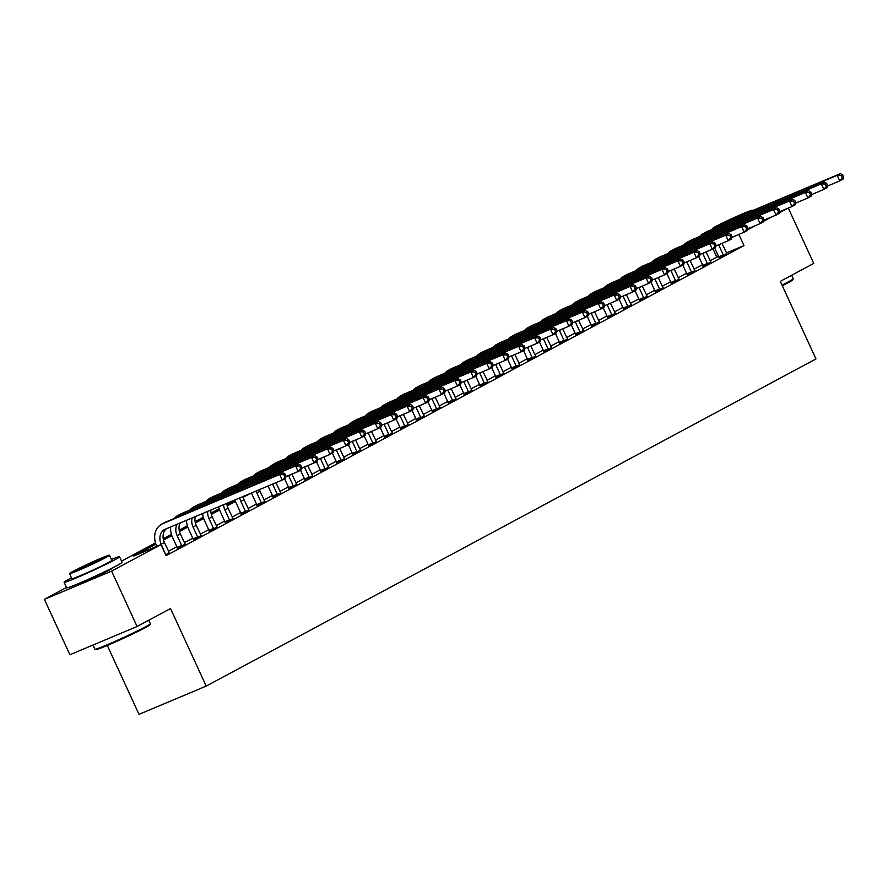 <?xml version="1.0" encoding="UTF-8"?>
<svg xmlns="http://www.w3.org/2000/svg" width="888" height="888" viewBox="0 0 888 888"><rect width="100%" height="100%" fill="white"/><g stroke="black" fill="none" stroke-linecap="round" stroke-linejoin="round"><path stroke-width="1.33" d="M111.91 568.187A19.048 0.855 155.3 0 1 112.188 568.209A19.048 0.855 155.3 0 1 109.046 570.207A19.048 0.855 155.3 0 1 89.843 579.376A19.048 0.855 155.3 0 1 77.578 584.115A19.048 0.855 155.3 0 1 77.744 583.893M107.315 645.465L139.005 714.363L206.205 686.102L815.972 358.919L780.308 281.363L813.752 263.414L788.311 208.081M206.205 686.102L170.529 608.546L137.085 626.495L69.886 654.756L44.4 599.356L66.5 587.49M155.899 544.166L133.733 556.055L160.983 544.599L166.078 555.677L743.989 245.588L726.373 252.991M718.514 256.299L710.034 260.65M702.508 264.691L694.105 269.197M686.579 273.238L678.177 277.744M670.651 281.785L662.248 286.291M654.711 290.332L646.32 294.838M638.783 298.879L630.391 303.385M622.854 307.426L614.463 311.932M606.926 315.973L598.534 320.479M590.997 324.52L582.606 329.026M575.069 333.067L566.677 337.573M559.14 341.614L550.738 346.12M543.212 350.161L534.809 354.667M527.283 358.708L518.881 363.214M511.355 367.255L502.952 371.761M495.426 375.802L487.024 380.308M479.498 384.349L471.095 388.855M463.569 392.896L455.167 397.402M447.641 401.443L439.238 405.949M431.701 409.99L423.31 414.496M415.773 418.537L407.381 423.043M399.844 427.084L391.453 431.59M383.916 435.631L375.524 440.137M367.987 444.178L359.596 448.684M352.059 452.725L343.667 457.231M336.13 461.272L327.728 465.778M320.202 469.819L311.799 474.325M304.273 478.366L295.871 482.872M288.345 486.913L279.942 491.419M272.416 495.46L264.014 499.966M256.488 504.007L248.085 508.513M240.559 512.554L232.157 517.06M224.62 521.101L216.228 525.607M208.691 529.648L200.299 534.154M192.763 538.195L184.371 542.701M176.834 546.742L168.443 551.248M165.712 554.878L169.242 552.713M177.289 548.129L185.17 544.166M193.218 539.582L201.099 535.619M209.146 531.035L217.038 527.072M225.075 522.488L232.967 518.525M241.003 513.941L248.895 509.978M256.932 505.394L264.824 501.431M272.86 496.847L280.752 492.884M288.789 488.3L296.681 484.337M304.728 479.753L312.609 475.79M320.657 471.206L328.538 467.243M336.585 462.659L344.466 458.696M352.514 454.112L360.395 450.149M368.442 445.565L376.323 441.602M384.371 437.018L392.252 433.055M400.299 428.471L408.18 424.508M416.228 419.924L424.109 415.961M432.156 411.377L440.048 407.414M448.085 402.83L455.977 398.867M464.013 394.283L471.905 390.32M479.942 385.736L487.834 381.773M495.87 377.189L503.762 373.226M511.799 368.642L519.691 364.679M527.738 360.095L535.619 356.132M543.667 351.548L551.548 347.585M559.595 343.001L567.476 339.038M575.524 334.454L583.405 330.491M591.452 325.907L599.333 321.944M607.381 317.36L615.262 313.397M623.309 308.813L631.19 304.85M639.238 300.266L647.119 296.303M655.166 291.719L663.059 287.756M671.095 283.172L678.987 279.209M687.023 274.625L694.916 270.662M702.952 266.078L710.844 262.115M718.88 257.531L726.773 253.568M137.085 626.495L111.599 571.095L44.4 599.356M787.589 208.38L779.42 212.765M771.661 216.927L763.491 221.312M755.732 225.474L747.563 229.859M739.804 234.021L731.923 237.44M743.989 245.588L738.894 234.51M160.983 544.599L111.599 571.095M250.605 493.34L243.179 497.324M235.542 501.431L227.25 505.871M219.614 509.978L211.322 514.418M203.685 518.525L195.393 522.965M187.757 527.072L179.465 531.512M171.828 535.619L163.536 540.059M121.556 561.116L155.489 542.901M163.248 538.739L171.417 534.354M179.176 530.192L187.346 525.807M195.105 521.644L203.274 517.26M211.033 513.098L219.214 508.713M226.962 504.551L235.142 500.166M716.749 257.043L713.009 248.906M169.386 552.902L164.391 542.457A12.21 9.835 61.8 0 1 166.389 528.76M165.39 554.19L161.205 544.166A12.21 9.835 61.8 0 1 164.513 529.592A12.21 9.835 61.8 0 1 165.19 529.259L282.251 480.042L279.698 474.503L162.648 523.72A18.315 14.752 -118.2 0 0 161.627 524.209A18.315 14.752 -118.2 0 0 156.665 546.076L156.799 546.353M165.756 554.034L165.901 554.767M286.069 476.19L285.437 478.332L282.251 480.042L286.069 476.19L285.059 473.97L283.783 474.658L284.804 476.867M283.783 474.658L279.698 474.503L282.884 472.793L165.834 522.011A18.315 14.752 -118.2 0 0 164.824 522.499L161.627 524.209M282.884 472.793L285.059 473.97M185.315 544.355L180.32 533.91A12.21 9.835 61.8 0 1 180.131 522.988M177.334 548.351L177.145 547.397L181.685 545.487L177.134 535.619A12.21 9.835 61.8 0 1 177.2 524.209M181.685 545.487L181.829 546.22M170.674 526.961A18.315 14.752 -118.2 0 0 172.594 537.529L177.145 547.397M302.009 467.643L300.988 465.423L299.711 466.111L300.732 468.32L302.009 467.643L301.365 469.785L298.179 471.495L295.626 465.956L178.577 515.173A18.315 14.752 -118.2 0 0 177.567 515.662A18.315 14.752 -118.2 0 0 173.981 518.581M285.936 476.634L298.179 471.495L300.732 468.32M299.711 466.111L295.626 465.956L298.812 464.246L181.763 513.464A18.315 14.752 -118.2 0 0 180.752 513.952L177.567 515.662M298.812 464.246L300.988 465.423M201.243 535.808L196.259 525.363A12.21 9.835 61.8 0 1 195.26 516.627M193.262 539.804L193.073 538.85L197.613 536.94L193.073 527.072A12.21 9.835 61.8 0 1 192.185 517.915M197.613 536.94L197.758 537.673M186.536 520.29A18.315 14.752 -118.2 0 0 188.522 528.982L193.073 538.85M317.937 459.096L316.916 456.876L315.64 457.564L316.661 459.773L317.937 459.096L317.294 461.238L314.108 462.948L311.555 457.409L194.505 506.626A18.315 14.752 -118.2 0 0 193.495 507.115A18.315 14.752 -118.2 0 0 189.91 510.034M301.865 468.087L314.108 462.948L316.661 459.773M315.64 457.564L311.555 457.409L314.741 455.699L197.691 504.917A18.315 14.752 -118.2 0 0 196.681 505.405L193.495 507.115M314.741 455.699L316.916 456.876M217.172 527.261L212.188 516.816A12.21 9.835 61.8 0 1 210.878 510.056M209.191 531.257L209.002 530.303L213.542 528.393L209.002 518.525A12.21 9.835 61.8 0 1 207.725 511.377M213.542 528.393L213.686 529.126M202.564 513.553A18.315 14.752 -118.2 0 0 204.462 520.435L209.002 530.303M333.866 450.549L332.845 448.329L331.568 449.017L332.589 451.226L333.866 450.549L333.222 452.691L330.036 454.401L327.483 448.862L210.434 498.079A18.315 14.752 -118.2 0 0 209.424 498.568A18.315 14.752 -118.2 0 0 205.838 501.487M317.793 459.54L330.036 454.401L332.589 451.226M331.568 449.017L327.483 448.862L330.669 447.152L213.62 496.37A18.315 14.752 -118.2 0 0 212.609 496.858L209.424 498.568M330.669 447.152L332.845 448.329M233.1 518.714L228.116 508.269A12.21 9.835 61.8 0 1 226.817 503.352M225.119 522.71L224.93 521.756L229.47 519.846L224.93 509.978A12.21 9.835 61.8 0 1 223.609 504.695M229.47 519.846L229.615 520.579M218.737 506.748A18.315 14.752 -118.2 0 0 220.391 511.888L224.93 521.756M349.794 442.002L348.773 439.782L347.497 440.47L348.518 442.679L349.794 442.002L349.151 444.144L345.965 445.854L343.412 440.315L226.362 489.532A18.315 14.752 -118.2 0 0 225.352 490.021A18.315 14.752 -118.2 0 0 221.778 492.94M333.733 450.993L345.965 445.854L348.518 442.679M347.497 440.47L343.412 440.315L346.598 438.605L229.548 487.823A18.315 14.752 -118.2 0 0 228.538 488.311L225.352 490.021M346.598 438.605L348.773 439.782M150.327 623.753L149.972 624.719A29.792 1.343 155.3 0 1 145.066 627.783A29.792 1.343 155.3 0 1 115.618 641.869A29.792 1.343 155.3 0 1 95.904 649.594L94.938 649.228A30.525 1.376 -24.7 0 0 115.129 641.325A30.525 1.376 -24.7 0 0 145.31 626.884A30.525 1.376 -24.7 0 0 150.327 623.753A30.525 1.376 -24.7 0 0 150.338 623.687L148.751 620.235M92.974 645.043L94.883 649.195A30.525 1.376 -24.7 0 0 94.938 649.228M71.462 577.833A30.525 1.376 -24.7 0 0 69.12 579.065A30.525 1.376 -24.7 0 0 64.103 582.273A30.525 1.376 -24.7 0 0 83.75 574.669A30.525 1.376 -24.7 0 0 114.53 559.962A30.525 1.376 -24.7 0 0 119.558 556.765A30.525 1.376 -24.7 0 0 111.389 559.462M64.103 582.273L66.644 587.812A30.525 1.376 -24.7 0 0 86.291 580.208A30.525 1.376 -24.7 0 0 117.083 565.512A30.525 1.376 -24.7 0 0 122.1 562.304L119.558 556.765M109.446 555.233L111.788 560.328A21.978 0.988 155.3 0 1 108.17 562.637A21.978 0.988 155.3 0 1 86.014 573.226A21.978 0.988 155.3 0 1 71.861 578.699L69.519 573.604A21.978 0.988 -24.7 0 0 83.672 568.131A21.978 0.988 -24.7 0 0 105.827 557.542A21.978 0.988 -24.7 0 0 109.446 555.233A21.978 0.988 -24.7 0 0 95.294 560.705A21.978 0.988 -24.7 0 0 73.138 571.295A21.978 0.988 -24.7 0 0 69.519 573.604M100.022 559.984A14.164 0.633 -24.7 0 0 102.353 558.496A14.164 0.633 -24.7 0 0 93.229 562.026A14.164 0.633 -24.7 0 0 78.954 568.853A14.164 0.633 -24.7 0 0 76.612 570.34A14.164 0.633 -24.7 0 0 85.736 566.81A14.164 0.633 -24.7 0 0 100.022 559.984M782.028 285.115A30.525 1.376 -24.7 0 0 788.211 281.929A30.525 1.376 -24.7 0 0 793.239 278.788L792.884 279.764A29.792 1.343 155.3 0 1 787.978 282.817A29.792 1.343 155.3 0 1 782.317 285.736M751.37 211.089A21.978 0.988 -24.7 0 0 752.358 210.278A21.978 0.988 -24.7 0 0 738.206 215.751A21.978 0.988 -24.7 0 0 716.039 226.329A21.978 0.988 -24.7 0 0 712.42 228.638A21.978 0.988 -24.7 0 0 715.872 227.65M745.132 213.708A14.164 0.633 -24.7 0 0 745.254 213.542A14.164 0.633 -24.7 0 0 726.351 221.612M793.239 278.788A30.525 1.376 -24.7 0 0 793.239 278.721L791.652 275.269M249.04 510.167L244.045 499.722A12.21 9.835 61.8 0 1 242.99 496.547M241.048 514.163L240.859 513.209L245.399 511.299L240.859 501.431A12.21 9.835 61.8 0 1 239.738 497.913M245.399 511.299L245.543 512.032M235.054 499.889A18.315 14.752 -118.2 0 0 236.319 503.341L240.859 513.209M365.723 433.455L364.702 431.235L363.425 431.923L364.446 434.132L365.723 433.455L365.079 435.597L361.893 437.307L359.351 431.768L242.291 480.985A18.315 14.752 -118.2 0 0 241.281 481.474A18.315 14.752 -118.2 0 0 237.707 484.393M349.661 442.446L361.893 437.307L364.446 434.132M363.425 431.923L359.351 431.768L362.537 430.058L245.477 479.276A18.315 14.752 -118.2 0 0 244.466 479.764L241.281 481.474M362.537 430.058L364.702 431.235M264.968 501.62L259.973 491.175A12.21 9.835 61.8 0 1 259.374 489.654M256.976 505.616L256.787 504.662L261.327 502.752L256.787 492.884A12.21 9.835 61.8 0 1 256.077 491.042M261.327 502.752L261.472 503.485M251.504 492.973A18.315 14.752 -118.2 0 0 252.248 494.794L256.787 504.662M381.651 424.908L380.63 422.688L379.354 423.376L380.375 425.585L381.651 424.908L381.008 427.05L377.822 428.76L375.28 423.221L258.219 472.438A18.315 14.752 -118.2 0 0 257.209 472.927A18.315 14.752 -118.2 0 0 253.635 475.846M365.59 433.899L377.822 428.76L380.375 425.585M379.354 423.376L375.28 423.221L378.466 421.511L261.405 470.729A18.315 14.752 -118.2 0 0 260.395 471.217L257.209 472.927M378.466 421.511L380.63 422.688M280.897 493.073L275.935 482.695M272.905 497.069L272.716 496.115L277.256 494.205L272.716 484.337A12.21 9.835 61.8 0 1 272.605 484.093M277.256 494.205L277.4 494.938M268.065 486.002A18.315 14.752 -118.2 0 0 268.176 486.247L272.716 496.115M397.58 416.361L396.559 414.141L395.282 414.829L396.303 417.038L397.58 416.361L396.936 418.503L393.75 420.213L391.208 414.674L274.148 463.891A18.315 14.752 -118.2 0 0 273.138 464.38A18.315 14.752 -118.2 0 0 269.564 467.299M381.518 425.352L393.75 420.213L396.303 417.038M395.282 414.829L391.208 414.674L394.394 412.964L277.334 462.182A18.315 14.752 -118.2 0 0 276.323 462.67L273.138 464.38M394.394 412.964L396.559 414.141M296.825 484.526L291.863 474.148M288.833 488.522L288.644 487.568L293.184 485.658L288.644 475.79A12.21 9.835 61.8 0 1 288.533 475.546M293.184 485.658L293.329 486.391M284.604 478.776L288.644 487.568M413.508 407.814L412.487 405.594L411.211 406.282L412.232 408.491L413.508 407.814L412.865 409.956L409.679 411.666L407.137 406.127L290.076 455.344A18.315 14.752 -118.2 0 0 289.066 455.833A18.315 14.752 -118.2 0 0 285.492 458.752M397.447 416.805L409.679 411.666L412.232 408.491M411.211 406.282L407.137 406.127L410.323 404.417L293.262 453.635A18.315 14.752 -118.2 0 0 292.252 454.123L289.066 455.833M410.323 404.417L412.487 405.594M312.754 475.979L307.792 465.601M304.773 479.975L304.573 479.021L309.113 477.111L304.573 467.243A12.21 9.835 61.8 0 1 304.462 466.999M309.113 477.111L309.268 477.844M300.533 470.229L304.573 479.021M429.437 399.267L428.416 397.047L427.15 397.735L428.16 399.944L429.437 399.267L428.793 401.409L425.607 403.119L423.065 397.58L306.005 446.797A18.315 14.752 -118.2 0 0 304.995 447.286A18.315 14.752 -118.2 0 0 301.421 450.205M413.375 408.258L425.607 403.119L428.16 399.944M427.15 397.735L423.065 397.58L426.251 395.87L309.191 445.088A18.315 14.752 -118.2 0 0 308.18 445.576L304.995 447.286M426.251 395.87L428.416 397.047M328.682 467.432L323.72 457.054M320.701 471.428L320.501 470.474L325.041 468.564L320.501 458.696A12.21 9.835 61.8 0 1 320.39 458.452M325.041 468.564L325.197 469.297M316.461 461.682L320.501 470.474M445.365 390.72L444.344 388.5L443.079 389.188L444.089 391.397L445.365 390.72L444.721 392.862L441.536 394.572L438.994 389.033L321.944 438.25A18.315 14.752 -118.2 0 0 320.923 438.739A18.315 14.752 -118.2 0 0 317.349 441.658M429.304 399.711L441.536 394.572L444.089 391.397M443.079 389.188L438.994 389.033L442.18 387.312L325.13 436.541A18.315 14.752 -118.2 0 0 324.109 437.029L320.923 438.739M442.18 387.312L444.344 388.5M344.611 458.885L339.649 448.507M336.63 462.881L336.43 461.927L340.97 460.017L336.43 450.149A12.21 9.835 61.8 0 1 336.319 449.905M340.97 460.017L341.125 460.75M332.389 453.135L336.43 461.927M461.294 382.173L460.273 379.953L459.007 380.641L460.017 382.85L461.294 382.173L460.661 384.315L457.475 386.025L454.922 380.475L337.873 429.703A18.315 14.752 -118.2 0 0 336.852 430.192A18.315 14.752 -118.2 0 0 333.278 433.111M445.232 391.164L457.475 386.025L460.017 382.85M459.007 380.641L454.922 380.475L458.108 378.765L341.059 427.994A18.315 14.752 -118.2 0 0 340.037 428.482L336.852 430.192M458.108 378.765L460.273 379.953M360.539 450.327L355.577 439.96M352.558 454.334L352.358 453.38L356.898 451.47L352.358 441.602A12.21 9.835 61.8 0 1 352.259 441.358M356.898 451.47L357.054 452.203M348.318 444.588L352.358 453.38M477.222 373.626L476.212 371.406L474.936 372.094L475.957 374.303L477.222 373.626L476.59 375.768L473.404 377.478L470.851 371.928L353.801 421.156A18.315 14.752 -118.2 0 0 352.78 421.645A18.315 14.752 -118.2 0 0 349.206 424.564M461.161 382.617L473.404 377.478L475.957 374.303M474.936 372.094L470.851 371.928L474.037 370.218L356.987 419.447A18.315 14.752 -118.2 0 0 355.966 419.935L352.78 421.645M474.037 370.218L476.212 371.406M376.468 441.78L371.506 431.413M368.487 445.787L368.287 444.833L372.827 442.923L368.287 433.055A12.21 9.835 61.8 0 1 368.187 432.811M372.827 442.923L372.982 443.656M364.247 436.041L368.287 444.833M493.151 365.079L492.141 362.859L490.864 363.547L491.885 365.756L493.151 365.079L492.518 367.221L489.332 368.931L486.779 363.381L369.73 412.609A18.315 14.752 -118.2 0 0 368.709 413.098A18.315 14.752 -118.2 0 0 365.135 416.017M477.089 374.07L489.332 368.931L491.885 365.756M490.864 363.547L486.779 363.381L489.965 361.671L372.916 410.9A18.315 14.752 -118.2 0 0 371.894 411.388L368.709 413.098M489.965 361.671L492.141 362.859M392.396 433.233L387.434 422.866M384.415 437.24L384.226 436.286L388.766 434.376L384.215 424.508A12.21 9.835 61.8 0 1 384.116 424.264M388.766 434.376L388.911 435.109M380.175 427.494L384.226 436.286M509.079 356.532L508.069 354.312L506.793 355L507.814 357.209L509.079 356.532L508.447 358.674L505.261 360.384L502.708 354.834L385.658 404.062A18.315 14.752 -118.2 0 0 384.648 404.551A18.315 14.752 -118.2 0 0 381.063 407.47M493.018 365.523L505.261 360.384L507.814 357.209M506.793 355L502.708 354.834L505.894 353.124L388.844 402.353A18.315 14.752 -118.2 0 0 387.834 402.841L384.648 404.551M505.894 353.124L508.069 354.312M408.325 424.686L403.363 414.319M400.344 428.693L400.155 427.739L404.695 425.829L400.144 415.961A12.21 9.835 61.8 0 1 400.044 415.717M404.695 425.829L404.839 426.562M396.104 418.947L400.155 427.739M525.019 347.985L523.998 345.765L522.721 346.453L523.742 348.662L525.019 347.985L524.375 350.127L521.189 351.837L518.636 346.287L401.587 395.515A18.315 14.752 -118.2 0 0 400.577 396.004A18.315 14.752 -118.2 0 0 396.992 398.923M508.946 356.976L521.189 351.837L523.742 348.662M522.721 346.453L518.636 346.287L521.822 344.577L404.773 393.806A18.315 14.752 -118.2 0 0 403.763 394.294L400.577 396.004M521.822 344.577L523.998 345.765M424.253 416.139L419.291 405.772M416.272 420.146L416.084 419.192L420.623 417.282L416.084 407.414A12.21 9.835 61.8 0 1 415.973 407.17M420.623 417.282L420.768 418.015M412.032 410.4L416.084 419.192M540.947 339.438L539.926 337.218L538.65 337.906L539.671 340.115L540.947 339.438L540.304 341.58L537.118 343.29L534.565 337.74L417.515 386.968A18.315 14.752 -118.2 0 0 416.505 387.457A18.315 14.752 -118.2 0 0 412.92 390.376M524.875 348.429L537.118 343.29L539.671 340.115M538.65 337.906L534.565 337.74L537.751 336.03L420.701 385.259A18.315 14.752 -118.2 0 0 419.691 385.747L416.505 387.457M537.751 336.03L539.926 337.218M440.182 407.592L435.231 397.225M432.201 411.599L432.012 410.645L436.552 408.735L432.012 398.867A12.21 9.835 61.8 0 1 431.901 398.623M436.552 408.735L436.696 409.468M427.961 401.853L432.012 410.645M556.876 330.891L555.855 328.671L554.578 329.359L555.599 331.568L556.876 330.891L556.232 333.033L553.046 334.743L550.493 329.193L433.444 378.421A18.315 14.752 -118.2 0 0 432.434 378.91A18.315 14.752 -118.2 0 0 428.849 381.829M540.803 339.882L553.046 334.743L555.599 331.568M554.578 329.359L550.493 329.193L553.679 327.483L436.63 376.712A18.315 14.752 -118.2 0 0 435.62 377.2L432.434 378.91M553.679 327.483L555.855 328.671M456.11 399.045L451.16 388.678M448.129 403.052L447.941 402.098L452.48 400.188L447.941 390.309A12.21 9.835 61.8 0 1 447.83 390.076M452.48 400.188L452.625 400.921M443.889 393.306L447.941 402.098M572.804 322.344L571.783 320.124L570.507 320.801L571.528 323.021L572.804 322.344L572.161 324.486L568.975 326.196L566.422 320.646L449.372 369.874A18.315 14.752 -118.2 0 0 448.362 370.363A18.315 14.752 -118.2 0 0 444.788 373.282M556.743 331.335L568.975 326.196L571.528 323.021M570.507 320.801L566.422 320.646L569.608 318.936L452.558 368.165A18.315 14.752 -118.2 0 0 451.548 368.653L448.362 370.363M569.608 318.936L571.783 320.124M472.05 390.498L467.088 380.131M464.058 394.505L463.869 393.551L468.409 391.641L463.869 381.762A12.21 9.835 61.8 0 1 463.758 381.529M468.409 391.641L468.553 392.374M459.818 384.759L463.869 393.551M588.733 313.797L587.712 311.577L586.435 312.254L587.456 314.474L588.733 313.797L588.089 315.928L584.903 317.638L582.361 312.099L465.301 361.327A18.315 14.752 -118.2 0 0 464.291 361.816A18.315 14.752 -118.2 0 0 460.717 364.735M572.671 322.788L584.903 317.638L587.456 314.474M586.435 312.254L582.361 312.099L585.547 310.389L468.487 359.618A18.315 14.752 -118.2 0 0 467.477 360.106L464.291 361.816M585.547 310.389L587.712 311.577M487.978 381.951L483.017 371.584M479.986 385.958L479.798 385.004L484.337 383.094L479.798 373.215A12.21 9.835 61.8 0 1 479.687 372.982M484.337 383.094L484.482 383.827M475.757 376.212L479.798 385.004M604.661 305.25L603.64 303.03L602.364 303.707L603.385 305.927L604.661 305.25L604.018 307.381L600.832 309.091L598.29 303.552L481.229 352.78A18.315 14.752 -118.2 0 0 480.219 353.269A18.315 14.752 -118.2 0 0 476.645 356.188M588.6 314.241L600.832 309.091L603.385 305.927M602.364 303.707L598.29 303.552L601.476 301.842L484.415 351.071A18.315 14.752 -118.2 0 0 483.405 351.559L480.219 353.269M601.476 301.842L603.64 303.03M503.907 373.404L498.945 363.037M495.915 377.411L495.726 376.457L500.266 374.547L495.726 364.668A12.21 9.835 61.8 0 1 495.615 364.435M500.266 374.547L500.41 375.28M491.686 367.665L495.726 376.457M620.59 296.692L619.569 294.483L618.292 295.16L619.313 297.38L620.59 296.692L619.946 298.834L616.76 300.544L614.219 295.005L497.158 344.233A18.315 14.752 -118.2 0 0 496.148 344.722A18.315 14.752 -118.2 0 0 492.574 347.641M604.528 305.694L616.76 300.544L619.313 297.38M618.292 295.16L614.219 295.005L617.404 293.295L500.344 342.524A18.315 14.752 -118.2 0 0 499.334 343.012L496.148 344.722M617.404 293.295L619.569 294.483M519.835 364.857L514.874 354.49M511.843 368.864L511.655 367.91L516.194 366L511.655 356.121A12.21 9.835 61.8 0 1 511.544 355.888M516.194 366L516.339 366.733M507.614 359.118L511.655 367.91M636.518 288.145L635.497 285.936L634.221 286.613L635.242 288.833L636.518 288.145L635.875 290.287L632.689 291.997L630.147 286.458L513.086 335.686A18.315 14.752 -118.2 0 0 512.076 336.175A18.315 14.752 -118.2 0 0 508.502 339.094M620.457 297.147L632.689 291.997L635.242 288.833M634.221 286.613L630.147 286.458L633.333 284.748L516.272 333.977A18.315 14.752 -118.2 0 0 515.262 334.465L512.076 336.175M633.333 284.748L635.497 285.936M535.764 356.31L530.802 345.943M527.783 360.317L527.583 359.363L532.123 357.453L527.583 347.574A12.21 9.835 61.8 0 1 527.472 347.341M532.123 357.453L532.278 358.186M523.543 350.571L527.583 359.363M652.447 279.598L651.426 277.389L650.16 278.066L651.17 280.286L652.447 279.598L651.803 281.74L648.617 283.45L646.076 277.911L529.015 327.139A18.315 14.752 -118.2 0 0 528.005 327.628A18.315 14.752 -118.2 0 0 524.431 330.547M636.385 288.6L648.617 283.45L651.17 280.286M650.16 278.066L646.076 277.911L649.261 276.201L532.201 325.43A18.315 14.752 -118.2 0 0 531.191 325.918L528.005 327.628M649.261 276.201L651.426 277.389M551.692 347.763L546.731 337.396M543.711 351.77L543.512 350.816L548.051 348.906L543.512 339.027A12.21 9.835 61.8 0 1 543.401 338.794M548.051 348.906L548.207 349.639M539.471 342.024L543.512 350.816M668.375 271.051L667.354 268.842L666.089 269.519L667.099 271.739L668.375 271.051L667.732 273.193L664.546 274.903L662.004 269.364L544.955 318.592A18.315 14.752 -118.2 0 0 543.933 319.081A18.315 14.752 -118.2 0 0 540.359 322M652.314 280.053L664.546 274.903L667.099 271.739M666.089 269.519L662.004 269.364L665.19 267.654L548.14 316.883A18.315 14.752 -118.2 0 0 547.119 317.371L543.933 319.081M665.19 267.654L667.354 268.842M567.621 339.216L562.659 328.849M559.64 343.223L559.44 342.269L563.98 340.359L559.44 330.48A12.21 9.835 61.8 0 1 559.329 330.247M563.98 340.359L564.135 341.092M555.4 333.477L559.44 342.269M684.304 262.504L683.283 260.295L682.017 260.972L683.027 263.192L684.304 262.504L683.671 264.646L680.486 266.356L677.933 260.817L560.883 310.045A18.315 14.752 -118.2 0 0 559.862 310.534A18.315 14.752 -118.2 0 0 556.288 313.453M668.242 271.506L680.486 266.356L683.027 263.192M682.017 260.972L677.933 260.817L681.118 259.107L564.069 308.336A18.315 14.752 -118.2 0 0 563.048 308.824L559.862 310.534M681.118 259.107L683.283 260.295M583.549 330.669L578.588 320.302M575.568 334.676L575.369 333.721L579.908 331.812L575.369 321.933A12.21 9.835 61.8 0 1 575.269 321.7M579.908 331.812L580.064 332.545M571.328 324.93L575.369 333.721M700.232 253.957L699.222 251.748L697.946 252.425L698.967 254.645L700.232 253.957L699.6 256.099L696.414 257.809L693.861 252.27L576.812 301.498A18.315 14.752 -118.2 0 0 575.79 301.987A18.315 14.752 -118.2 0 0 572.216 304.906M684.171 262.959L696.414 257.809L698.967 254.645M697.946 252.425L693.861 252.27L697.047 250.56L579.997 299.789A18.315 14.752 -118.2 0 0 578.976 300.277L575.79 301.987M697.047 250.56L699.222 251.748M599.478 322.122L594.516 311.755M591.497 326.129L591.297 325.175L595.837 323.265L591.297 313.386A12.21 9.835 61.8 0 1 591.197 313.153M595.837 323.265L595.992 323.998M587.257 316.383L591.297 325.175M716.161 245.41L715.151 243.201L713.874 243.878L714.895 246.098L716.161 245.41L715.528 247.552L712.343 249.262L709.79 243.723L592.74 292.951A18.315 14.752 -118.2 0 0 591.719 293.44A18.315 14.752 -118.2 0 0 588.145 296.359M700.099 254.412L712.343 249.262L714.895 246.098M713.874 243.878L709.79 243.723L712.975 242.013L595.926 291.242A18.315 14.752 -118.2 0 0 594.905 291.73L591.719 293.44M712.975 242.013L715.151 243.201M615.406 313.575L610.445 303.208M607.425 317.582L607.237 316.628L611.777 314.718L607.226 304.839A12.21 9.835 61.8 0 1 607.126 304.606M611.777 314.718L611.921 315.451M603.185 307.836L607.237 316.628M732.089 236.863L731.079 234.654L729.803 235.331L730.824 237.551L732.089 236.863L731.457 239.005L728.271 240.715L725.718 235.176L608.669 284.404A18.315 14.752 -118.2 0 0 607.658 284.893A18.315 14.752 -118.2 0 0 604.073 287.812M716.028 245.865L728.271 240.715L730.824 237.551M729.803 235.331L725.718 235.176L728.904 233.466L611.854 282.695A18.315 14.752 -118.2 0 0 610.844 283.183L607.658 284.893M728.904 233.466L731.079 234.654M631.335 305.028L626.373 294.661M623.354 309.035L623.165 308.081L627.705 306.171L623.154 296.292A12.21 9.835 61.8 0 1 623.054 296.059M627.705 306.171L627.849 306.904M619.114 299.289L623.165 308.081M748.029 228.316L747.008 226.107L745.731 226.784L746.753 229.004L748.029 228.316L747.385 230.458L744.2 232.168L741.647 226.629L624.597 275.857A18.315 14.752 -118.2 0 0 623.587 276.346A18.315 14.752 -118.2 0 0 620.002 279.265M731.956 237.318L744.2 232.168L746.753 229.004M745.731 226.784L741.647 226.629L744.832 224.919L627.783 274.148A18.315 14.752 -118.2 0 0 626.773 274.636L623.587 276.346M744.832 224.919L747.008 226.107M647.263 296.481L642.302 286.114M639.282 300.488L639.094 299.534L643.634 297.624L639.094 287.745A12.21 9.835 61.8 0 1 638.983 287.512M643.634 297.624L643.778 298.357M635.042 290.742L639.094 299.534M763.958 219.769L762.936 217.56L761.66 218.237L762.681 220.457L763.958 219.769L763.314 221.911L760.128 223.621L757.575 218.082L640.525 267.31A18.315 14.752 -118.2 0 0 639.515 267.799A18.315 14.752 -118.2 0 0 635.93 270.718M747.885 228.771L760.128 223.621L762.681 220.457M761.66 218.237L757.575 218.082L760.761 216.372L643.711 265.601A18.315 14.752 -118.2 0 0 642.701 266.089L639.515 267.799M760.761 216.372L762.936 217.56M663.192 287.934L658.241 277.567M655.211 291.941L655.022 290.986L659.562 289.077L655.022 279.198A12.21 9.835 61.8 0 1 654.911 278.965M659.562 289.077L659.706 289.81M650.971 282.195L655.022 290.986M779.886 211.222L778.865 209.013L777.588 209.69L778.61 211.91L779.886 211.222L779.242 213.364L776.057 215.074L773.504 209.535L656.454 258.763A18.315 14.752 -118.2 0 0 655.444 259.252A18.315 14.752 -118.2 0 0 651.859 262.171M763.813 220.224L776.057 215.074L778.61 211.91M777.588 209.69L773.504 209.535L776.689 207.825L659.64 257.054A18.315 14.752 -118.2 0 0 658.63 257.542L655.444 259.252M776.689 207.825L778.865 209.013M679.12 279.387L674.17 269.02M671.139 283.394L670.951 282.44L675.49 280.53L670.951 270.651A12.21 9.835 61.8 0 1 670.84 270.418M675.49 280.53L675.635 281.263M666.899 273.648L670.951 282.44M795.815 202.675L794.793 200.466L793.517 201.143L794.538 203.363L795.815 202.675L795.171 204.817L791.985 206.527L789.432 200.988L672.383 250.216A18.315 14.752 -118.2 0 0 671.372 250.705A18.315 14.752 -118.2 0 0 667.798 253.624M779.753 211.677L791.985 206.527L794.538 203.363M793.517 201.143L789.432 200.988L792.618 199.278L675.568 248.507A18.315 14.752 -118.2 0 0 674.558 248.995L671.372 250.705M792.618 199.278L794.793 200.466M695.06 270.84L690.098 260.473M687.068 274.847L686.879 273.893L691.419 271.983L686.879 262.104A12.21 9.835 61.8 0 1 686.768 261.871M691.419 271.983L691.563 272.716M682.828 265.101L686.879 273.893M811.743 194.128L810.722 191.919L809.445 192.596L810.466 194.816L811.743 194.128L811.099 196.27L807.914 197.98L805.372 192.441L688.311 241.669A18.315 14.752 -118.2 0 0 687.301 242.158A18.315 14.752 -118.2 0 0 683.727 245.077M795.681 203.13L807.914 197.98L810.466 194.816M809.445 192.596L805.372 192.441L808.557 190.731L691.497 239.96A18.315 14.752 -118.2 0 0 690.487 240.448L687.301 242.158M808.557 190.731L810.722 191.919M710.988 262.293L706.027 251.926M702.996 266.3L702.808 265.346L707.348 263.436L702.808 253.557A12.21 9.835 61.8 0 1 702.697 253.324M707.348 263.436L707.492 264.169M698.767 256.554L702.808 265.346M827.672 185.581L826.65 183.372L825.374 184.049L826.395 186.269L827.672 185.581L827.028 187.723L823.842 189.433L821.3 183.894L704.24 233.122A18.315 14.752 -118.2 0 0 703.229 233.611A18.315 14.752 -118.2 0 0 699.655 236.53M811.61 194.583L823.842 189.433L826.395 186.269M825.374 184.049L821.3 183.894L824.486 182.184L707.425 231.413A18.315 14.752 -118.2 0 0 706.415 231.901L703.229 233.611M824.486 182.184L826.65 183.372M726.917 253.746L721.955 243.379M718.925 257.753L718.736 256.798L723.276 254.889L718.736 245.01A12.21 9.835 61.8 0 1 718.625 244.777M723.276 254.889L723.42 255.622M714.696 248.007L718.736 256.798M843.6 177.034L842.579 174.825L841.302 175.502L842.324 177.722L843.6 177.034L842.956 179.176L839.77 180.886L837.229 175.347L720.168 224.575A18.315 14.752 -118.2 0 0 719.158 225.064A18.315 14.752 -118.2 0 0 715.584 227.983M827.538 186.036L839.77 180.886L842.324 177.722M841.302 175.502L837.229 175.347L840.414 173.637L723.354 222.866A18.315 14.752 -118.2 0 0 722.344 223.354L719.158 225.064M840.414 173.637L842.579 174.825M161.205 544.166L164.391 542.457M162.648 523.72L165.834 522.011M177.134 535.619L180.32 533.91M178.577 515.173L181.763 513.464M193.073 527.072L196.259 525.363M194.505 506.626L197.691 504.917M209.002 518.525L212.188 516.816M210.434 498.079L213.62 496.37M224.93 509.978L228.116 508.269M226.362 489.532L229.548 487.823M240.859 501.431L244.045 499.722M242.291 480.985L245.477 479.276M256.787 492.884L259.973 491.175M258.219 472.438L261.405 470.729M272.716 484.337L275.18 483.017M274.148 463.891L277.334 462.182M288.644 475.79L291.109 474.47M290.076 455.344L293.262 453.635M304.573 467.243L307.037 465.923M306.005 446.797L309.191 445.088M320.501 458.696L322.966 457.376M321.944 438.25L325.13 436.541M336.43 450.149L338.894 448.829M337.873 429.703L341.059 427.994M352.358 441.602L354.823 440.281M353.801 421.156L356.987 419.447M368.287 433.055L370.751 431.735M369.73 412.609L372.916 410.9M384.215 424.508L386.68 423.188M385.658 404.062L388.844 402.353M400.144 415.961L402.608 414.641M401.587 395.515L404.773 393.806M416.084 407.414L418.537 406.094M417.515 386.968L420.701 385.259M432.012 398.867L434.465 397.547M433.444 378.421L436.63 376.712M447.941 390.309L450.394 389M449.372 369.874L452.558 368.165M463.869 381.762L466.322 380.441M465.301 361.327L468.487 359.618M479.798 373.215L482.262 371.894M481.229 352.78L484.415 351.071M495.726 364.668L498.19 363.347M497.158 344.233L500.344 342.524M511.655 356.121L514.119 354.8M513.086 335.686L516.272 333.977M527.583 347.574L530.047 346.253M529.015 327.139L532.201 325.43M543.512 339.027L545.976 337.706M544.955 318.592L548.14 316.883M559.44 330.48L561.904 329.159M560.883 310.045L564.069 308.336M575.369 321.933L577.833 320.612M576.812 301.498L579.997 299.789M591.297 313.386L593.761 312.065M592.74 292.951L595.926 291.242M607.226 304.839L609.69 303.518M608.669 284.404L611.854 282.695M623.154 296.292L625.618 294.971M624.597 275.857L627.783 274.148M639.094 287.745L641.547 286.424M640.525 267.31L643.711 265.601M655.022 279.198L657.475 277.877M656.454 258.763L659.64 257.054M670.951 270.651L673.404 269.33M672.383 250.216L675.568 248.507M686.879 262.104L689.343 260.783M688.311 241.669L691.497 239.96M702.808 253.557L705.272 252.236M704.24 233.122L707.425 231.413M718.736 245.01L721.2 243.689M720.168 224.575L723.354 222.866M712.687 229.204L712.42 228.638"/></g></svg>
